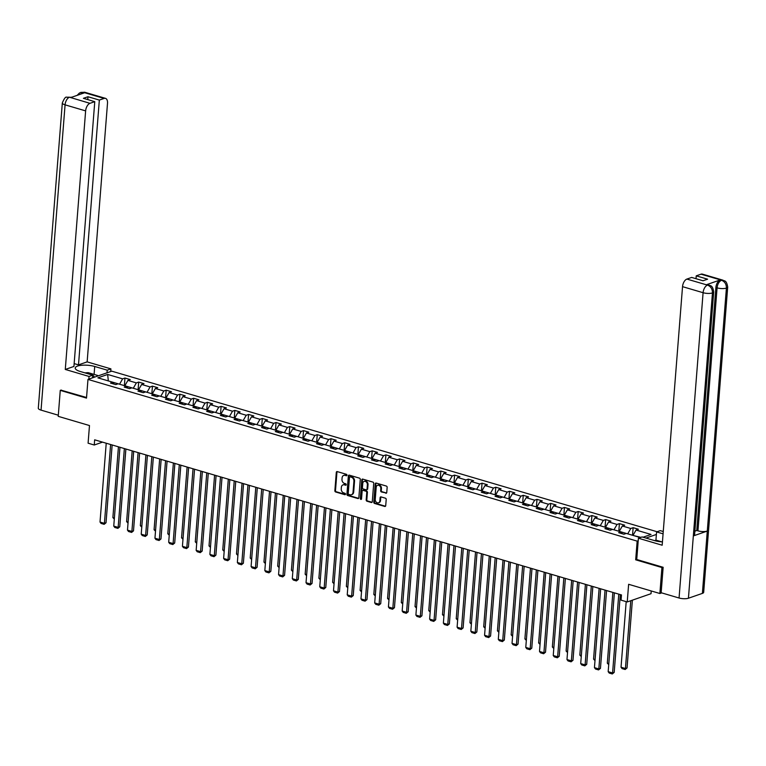<?xml version="1.0" encoding="UTF-8"?>
<svg xmlns="http://www.w3.org/2000/svg" width="766" height="766" viewBox="0 0 766 766"><rect width="100%" height="100%" fill="white"/><g stroke="black" fill="none" stroke-linecap="round" stroke-linejoin="round"><path stroke-width="1.15" d="M346.979 475.198A0.747 0.584 -109.1 0 0 346.423 474.307L337.251 471.597A1.072 0.843 -109.1 0 0 336.303 472.363L334.857 490.709A1.072 0.843 -109.1 0 0 335.642 491.983L344.824 494.692A0.747 0.584 -109.1 0 0 344.939 493.266L343.752 492.911A3.437 2.691 -109.1 0 1 341.243 488.842L341.358 487.31A3.437 2.691 -109.1 0 1 342.996 484.878A3.437 2.691 -109.1 0 1 344.384 484.859L345.571 485.213A0.747 0.584 -109.1 0 0 345.686 483.786L344.489 483.432A3.437 2.691 -109.1 0 1 341.981 479.363L342.105 477.831A3.437 2.691 -109.1 0 1 343.743 475.399A3.437 2.691 -109.1 0 1 345.131 475.38L346.318 475.734A0.747 0.584 -109.1 0 0 346.979 475.198M385.805 493.256A1.072 0.843 -109.1 0 0 386.753 492.49L387.156 487.339A1.072 0.843 -109.1 0 0 386.37 486.065L376.173 483.068A1.072 0.843 -109.1 0 0 375.235 483.834L373.789 502.18A1.072 0.843 -109.1 0 0 374.574 503.453L384.771 506.45A1.072 0.843 -109.1 0 0 385.71 505.684L386.208 499.47A1.072 0.843 -109.1 0 0 385.422 498.197L381.056 496.914A1.072 0.843 -109.1 0 0 380.108 497.68L379.869 500.763A2.873 2.25 -109.1 0 1 378.5 502.793A2.873 2.25 -109.1 0 1 375.244 499.403L376.192 487.32A2.873 2.25 -109.1 0 1 377.571 485.29A2.873 2.25 -109.1 0 1 380.817 488.679L380.664 490.7A1.072 0.843 -109.1 0 0 381.449 491.973L386.447 493.026A1.072 0.843 -109.1 0 0 386.533 493.045M61.232 390.038L60.265 390.373L58.226 416.34L89.478 425.542L88.09 443.188L94.247 445.008L94.658 439.818L621.485 594.943L621.073 600.142L627.23 601.952L651.023 593.698L651.244 590.959M636.738 559.448L635.684 559.812L661.92 567.539L659.88 593.506L628.627 584.295L627.23 601.952M635.684 559.812L637.159 541.122L87.975 379.409L111.759 371.165L657.094 531.738M60.265 390.373L86.501 398.1L87.975 379.409M360.279 479.43A1.072 0.843 -109.1 0 0 359.503 478.156L349.306 475.15A1.072 0.843 -109.1 0 0 348.358 475.916L346.912 494.262A1.072 0.843 -109.1 0 0 347.697 495.535L357.894 498.542A1.072 0.843 -109.1 0 0 358.842 497.776L360.279 479.43M362.739 479.104L372.937 482.111A1.072 0.843 -109.1 0 1 373.722 483.384L372.276 501.73A1.072 0.843 -109.1 0 1 371.328 502.496L366.971 501.213A1.072 0.843 -109.1 0 1 366.186 499.939L366.77 492.5A1.072 0.843 -109.1 0 0 365.985 491.226L363.094 490.374A1.072 0.843 -109.1 0 0 362.146 491.14L361.533 498.886A0.747 0.584 -109.1 0 1 360.326 498.522L361.791 479.87A1.072 0.843 -109.1 0 1 362.739 479.104M661.671 592.884L659.88 593.506M661.92 567.539L662.887 567.204M656.376 534.457L645.958 538.077M638.212 540.758L637.159 541.122M632.534 535.271L633.128 527.678L630.782 528.492L622.337 526.003L624.683 525.189L619.397 523.628L617.051 524.442L608.597 521.952L610.942 521.139L605.667 519.587L603.321 520.401L594.866 517.912L597.212 517.098L591.927 515.537L589.581 516.351L581.126 513.871L583.481 513.057L578.196 511.497L575.85 512.31L567.395 509.821L569.741 509.007L564.465 507.456L562.11 508.27L553.665 505.78L556.011 504.966L550.725 503.406L548.379 504.22L539.925 501.73L542.28 500.916L536.995 499.365L534.649 500.179L526.194 497.689L528.54 496.875L523.255 495.324L520.909 496.138L512.464 493.649L514.809 492.835L509.524 491.274L507.178 492.088L498.723 489.598L501.069 488.785L495.793 487.233L493.448 488.047L484.993 485.558L487.339 484.744L482.053 483.193L479.707 484.007L471.262 481.517L473.608 480.703L468.323 479.143L465.977 479.956L457.522 477.467L459.868 476.653L454.592 475.102L452.246 475.916L443.792 473.426L446.138 472.612L440.852 471.052L438.506 471.866L430.061 469.376L432.407 468.572L427.122 467.011L424.776 467.825L416.321 465.335L418.667 464.522L413.391 462.97L411.045 463.784L402.59 461.295L404.936 460.481L399.651 458.92L397.305 459.734L388.85 457.245L391.206 456.431L385.92 454.88L383.575 455.693L375.12 453.204L377.466 452.39L372.19 450.839L369.834 451.653L361.389 449.163L363.735 448.349L358.45 446.789L356.104 447.603L347.649 445.113L350.005 444.299L344.719 442.748L342.373 443.562L333.919 441.072L336.264 440.259L330.979 438.698L328.633 439.512L320.188 437.032L322.534 436.218L317.248 434.657L314.903 435.471L306.448 432.981L308.794 432.168L303.518 430.616L301.172 431.43L292.717 428.941L295.063 428.127L289.778 426.566L287.432 427.38L278.987 424.891L281.333 424.077L276.047 422.526L273.701 423.339L265.247 420.85L267.593 420.036L262.317 418.485L259.971 419.299L251.516 416.809L253.862 415.995L248.577 414.435L246.231 415.249L237.786 412.759L240.131 411.945L234.846 410.394L232.5 411.208L224.045 408.718L226.391 407.905L221.115 406.353L218.76 407.167L210.315 404.678L212.661 403.864L207.375 402.303L205.029 403.117L196.575 400.628L198.93 399.814L193.645 398.263L191.299 399.076L182.844 396.587L185.19 395.773L179.914 394.212L177.559 395.026L169.114 392.546L171.46 391.732L166.174 390.172L163.828 390.986L155.374 388.496L157.719 387.682L152.444 386.131L150.098 386.945L141.643 384.455L143.989 383.642L138.703 382.081L136.358 382.895L127.912 380.405L130.258 379.591L124.973 378.04L122.627 378.854L107.661 374.45L97.885 377.839L112.851 382.244L110.505 383.057L115.79 384.609L118.136 383.795L126.591 386.284L124.236 387.098L129.521 388.659L131.867 387.845L140.322 390.334L137.976 391.148L143.252 392.699L145.607 391.886L154.052 394.375L151.706 395.189L156.992 396.74L159.338 395.926L167.792 398.416L165.446 399.23L170.722 400.79L173.068 399.976L181.523 402.466L179.177 403.28L184.462 404.831L186.808 404.017L195.253 406.507L192.908 407.32L198.193 408.881L200.539 408.067L208.994 410.547L206.648 411.361L211.923 412.922L214.269 412.108L222.724 414.598L220.378 415.411L225.664 416.963L228.009 416.149L236.455 418.638L234.109 419.452L239.394 421.013L241.74 420.199L250.195 422.688L247.849 423.502L253.125 425.053L255.471 424.24L263.925 426.729L261.579 427.543L266.865 429.094L269.211 428.28L277.665 430.77L275.31 431.584L280.595 433.144L282.941 432.33L291.396 434.82L289.05 435.634L294.326 437.185L296.681 436.371L305.127 438.861L302.781 439.674L308.066 441.235L310.412 440.421L318.867 442.901L316.511 443.715L321.797 445.276L324.142 444.462L332.597 446.951L330.251 447.765L335.537 449.316L337.883 448.503L346.328 450.992L343.982 451.806L349.267 453.367L351.613 452.553L360.068 455.042L357.722 455.856L362.998 457.407L365.344 456.593L373.798 459.083L371.453 459.897L376.738 461.448L379.084 460.634L387.529 463.124L385.183 463.937L390.469 465.498L392.814 464.684L401.269 467.174L398.923 467.988L404.199 469.539L406.545 468.725L415 471.214L412.654 472.028L417.939 473.58L420.285 472.766L428.73 475.255L426.384 476.069L431.67 477.63L434.016 476.816L442.47 479.305L440.124 480.119L445.4 481.67L447.746 480.856L456.201 483.346L453.855 484.16L459.14 485.721L461.486 484.907L469.941 487.387L467.586 488.201L472.871 489.761L475.217 488.947L483.672 491.437L481.326 492.251L486.601 493.802L488.957 492.988L497.402 495.478L495.056 496.291L500.342 497.852L502.688 497.038L511.142 499.528L508.787 500.342L514.072 501.893L516.418 501.079L524.873 503.568L522.527 504.382L527.812 505.933L530.158 505.12L538.603 507.609L536.257 508.423L541.543 509.984L543.889 509.17L552.343 511.659L549.998 512.473L555.273 514.024L557.619 513.21L566.074 515.7L563.728 516.514L569.014 518.065L571.359 517.251L579.805 519.741L577.459 520.554L582.744 522.115L585.09 521.301L593.545 523.791L591.199 524.605L596.475 526.156L598.821 525.342L607.275 527.831L604.929 528.645L610.215 530.206L612.561 529.392L621.006 531.872L618.66 532.686L623.945 534.247L626.291 533.433L640.319 537.56M633.128 527.678L638.413 529.229L636.067 530.043L651.033 534.448L643.057 537.215M619.407 531.403L627.861 533.892M627.881 533.529L630.782 528.492M619.435 531.049L622.337 526.003M621.006 531.872L622.308 533.768M605.667 527.362L614.121 529.852M614.15 529.488L617.051 524.442M605.695 526.998L608.597 521.952M607.275 527.831L608.577 529.718M591.936 523.312L600.391 525.802M600.42 525.447L603.321 520.401M591.965 522.958L594.866 517.912M593.545 523.791L594.837 525.677M578.206 519.271L586.651 521.761M586.679 521.397L589.581 516.351M578.234 518.908L581.126 513.871M579.805 519.741L581.107 521.636M564.465 515.231L572.92 517.72M572.949 517.356L575.85 512.31M564.494 514.867L567.395 509.821M566.074 515.7L567.376 517.586M550.735 511.181L559.19 513.67M559.218 513.316L562.11 508.27M550.764 510.826L553.665 505.78M552.343 511.659L553.636 513.546M537.004 507.14L545.449 509.629M545.478 509.266L548.379 504.22M537.033 506.776L539.925 501.73M538.603 507.609L539.906 509.495M523.264 503.099L531.719 505.579M531.748 505.225L534.649 500.179M523.293 502.735L526.194 497.689M524.873 503.568L526.175 505.455M509.534 499.049L517.988 501.538M518.017 501.184L520.909 496.138M509.562 498.695L512.464 493.649M511.142 499.528L512.435 501.414M495.803 495.008L504.248 497.498M504.277 497.134L507.178 492.088M495.832 494.645L498.723 489.598M497.402 495.478L498.704 497.364M482.063 490.958L490.518 493.448M490.546 493.093L493.448 488.047M482.092 490.604L484.993 485.558M483.672 491.437L484.974 493.323M468.332 486.917L476.787 489.407M476.816 489.043L479.707 484.007M468.361 486.563L471.262 481.517M469.941 487.387L471.234 489.283M454.602 482.877L463.047 485.366M463.076 485.002L465.977 479.956M454.621 482.513L457.522 477.467M456.201 483.346L457.503 485.232M440.862 478.827L449.316 481.316M449.345 480.962L452.246 475.916M440.89 478.472L443.792 473.426M442.47 479.305L443.773 481.192M427.131 474.786L435.586 477.275M435.605 476.912L438.506 471.866M427.16 474.422L430.061 469.376M428.73 475.255L430.032 477.141M413.391 470.745L421.846 473.235M421.875 472.871L424.776 467.825M413.42 470.381L416.321 465.335M415 471.214L416.302 473.101M399.661 466.695L408.115 469.185M408.144 468.83L411.045 463.784M399.689 466.341L402.59 461.295M401.269 467.174L402.562 469.06M385.93 462.654L394.375 465.144M394.404 464.78L397.305 459.734M385.959 462.291L388.85 457.245M387.529 463.124L388.831 465.01M372.19 458.614L380.645 461.094M380.673 460.739L383.575 455.693M372.219 458.25L375.12 453.204M373.798 459.083L375.101 460.969M358.459 454.564L366.914 457.053M366.943 456.699L369.834 451.653M358.488 454.209L361.389 449.163M360.068 455.042L361.361 456.929M344.729 450.523L353.174 453.012M353.203 452.649L356.104 447.603M344.757 450.159L347.649 445.113M346.328 450.992L347.63 452.878M330.989 446.473L339.443 448.962M339.472 448.608L342.373 443.562M331.017 446.118L333.919 441.072M332.597 446.951L333.899 448.838M317.258 442.432L325.713 444.922M325.741 444.558L328.633 439.512M317.287 442.078L320.188 437.032M318.867 442.901L320.159 444.797M303.528 438.391L311.973 440.881M312.001 440.517L314.903 435.471M303.556 438.028L306.448 432.981M305.127 438.861L306.429 440.747M289.787 434.341L298.242 436.831M298.271 436.476L301.172 431.43M289.816 433.987L292.717 428.941M291.396 434.82L292.698 436.706M276.057 430.3L284.512 432.79M284.54 432.426L287.432 427.38M276.086 429.937L278.987 424.891M277.665 430.77L278.958 432.656M262.326 426.26L270.771 428.749M270.8 428.385L273.701 423.339M262.345 425.896L265.247 420.85M263.925 426.729L265.228 428.615M248.586 422.21L257.041 424.699M257.07 424.345L259.971 419.299M248.615 421.855L251.516 416.809M250.195 422.688L251.487 424.575M234.856 418.169L243.301 420.658M243.329 420.295L246.231 415.249M234.884 417.805L237.786 412.759M236.455 418.638L237.757 420.524M221.115 414.119L229.57 416.608M229.599 416.254L232.5 411.208M221.144 413.764L224.045 408.718M222.724 414.598L224.026 416.484M207.385 410.078L215.84 412.568M215.868 412.204L218.76 407.167M207.414 409.724L210.315 404.678M208.994 410.547L210.286 412.443M193.654 406.037L202.1 408.527M202.128 408.163L205.029 403.117M193.683 405.674L196.575 400.628M195.253 406.507L196.556 408.393M179.914 401.987L188.369 404.477M188.398 404.122L191.299 399.076M179.943 401.633L182.844 396.587M181.523 402.466L182.825 404.352M166.184 397.947L174.638 400.436M174.667 400.072L177.559 395.026M166.212 397.583L169.114 392.546M167.792 398.416L169.085 400.312M152.453 393.906L160.898 396.395M160.927 396.032L163.828 390.986M152.482 393.542L155.374 388.496M154.052 394.375L155.354 396.261M138.713 389.856L147.168 392.345M147.196 391.991L150.098 386.945M138.742 389.501L141.643 384.455M140.322 390.334L141.624 392.221M124.982 385.815L133.437 388.305M133.466 387.941L136.358 382.895M125.011 385.451L127.912 380.405M126.591 386.284L127.884 388.171M108.255 380.894L119.697 384.254M119.726 383.9L122.627 378.854M107.709 380.731L108.284 380.53L107.661 374.45M112.851 382.244L114.153 384.13M94.247 445.008L102.539 442.135M640.883 537.359L633.137 535.444M633.166 535.089L636.067 530.043M124.379 385.633L124.973 378.04M138.11 389.683L138.703 382.081M151.84 393.724L152.444 386.131M165.58 397.765L166.174 390.172M179.311 401.815L179.914 394.212M193.042 405.856L193.645 398.263M206.782 409.896L207.375 402.303M220.512 413.946L221.115 406.353M234.252 417.987L234.846 410.394M247.983 422.037L248.577 414.435M261.713 426.078L262.317 418.485M275.454 430.119L276.047 422.526M289.184 434.169L289.778 426.566M302.915 438.209L303.518 430.616M316.655 442.25L317.248 434.657M330.385 446.3L330.979 438.698M344.116 450.341L344.719 442.748M357.856 454.391L358.45 446.789M371.587 458.432L372.19 450.839M385.317 462.473L385.92 454.88M399.057 466.523L399.651 458.92M412.788 470.563L413.391 462.97M426.528 474.604L427.122 467.011M440.259 478.654L440.852 471.052M453.989 482.695L454.592 475.102M467.729 486.736L468.323 479.143M481.46 490.786L482.053 483.193M495.19 494.826L495.793 487.233M508.93 498.877L509.524 491.274M522.661 502.917L523.255 495.324M536.392 506.958L536.995 499.365M550.132 511.008L550.725 503.406M563.862 515.049L564.465 507.456M577.593 519.089L578.196 511.497M591.333 523.14L591.927 515.537M605.063 527.18L605.667 519.587M618.804 531.221L619.397 523.628M346.893 475.495L345.772 475.159A3.437 2.691 -109.1 0 0 344.394 475.179A3.437 2.691 -109.1 0 0 344.078 475.313M343.331 484.792A3.437 2.691 -109.1 0 1 343.647 484.658A3.437 2.691 -109.1 0 1 345.026 484.639L346.146 484.974M337.164 471.578A1.072 0.843 -109.1 0 0 336.944 472.143L335.498 490.489A1.072 0.843 -109.1 0 0 336.284 491.762L345.399 494.453M349.219 475.131A1.072 0.843 -109.1 0 0 348.999 475.696L347.553 494.041A1.072 0.843 -109.1 0 0 348.339 495.315L358.536 498.321A1.072 0.843 -109.1 0 0 358.622 498.34M350.139 476.854A0.747 0.584 -109.1 0 0 349.478 477.39L348.214 493.495A0.747 0.584 -109.1 0 0 348.76 494.386L350.014 494.759A3.437 2.691 -109.1 0 0 351.393 494.74A3.437 2.691 -109.1 0 0 353.03 492.308L353.902 481.307A3.437 2.691 -109.1 0 0 351.393 477.228L350.139 476.854L350.78 476.634A0.747 0.584 -109.1 0 0 350.244 476.825M351.709 494.606A3.437 2.691 -109.1 0 0 352.034 494.52A3.437 2.691 -109.1 0 0 353.681 492.088L353.03 492.308M350.78 476.634L352.034 477.007A3.437 2.691 -109.1 0 1 354.543 481.077L353.681 492.088M363.007 490.355A1.072 0.843 -109.1 0 1 363.735 490.144L366.627 490.996A1.072 0.843 -109.1 0 1 367.412 492.27L366.828 499.719A1.072 0.843 -109.1 0 0 367.613 500.993L371.979 502.276A1.072 0.843 -109.1 0 0 372.056 502.295M362.663 479.085A1.072 0.843 -109.1 0 0 362.442 479.65L360.968 498.302A0.747 0.584 -109.1 0 0 361.456 499.173M367.374 484.773A2.873 2.25 -109.1 0 0 364.128 481.383A2.873 2.25 -109.1 0 0 362.758 483.413L362.423 487.674A1.072 0.843 -109.1 0 0 363.199 488.947L366.1 489.8A1.072 0.843 -109.1 0 0 367.038 489.034L367.374 484.773L368.025 484.552A2.873 2.25 -109.1 0 0 364.769 481.163A2.873 2.25 -109.1 0 0 364.453 481.307M366.818 489.589A1.072 0.843 -109.1 0 0 367.69 488.813L367.038 489.034M368.025 484.552L367.69 488.813M377.897 485.213A2.873 2.25 -109.1 0 1 378.213 485.07A2.873 2.25 -109.1 0 1 381.458 488.459L381.305 490.47A1.072 0.843 -109.1 0 0 382.09 491.743L386.447 493.026M378.806 502.649A2.873 2.25 -109.1 0 0 379.141 502.573A2.873 2.25 -109.1 0 0 380.51 500.533L379.869 500.763M380.98 496.895A1.072 0.843 -109.1 0 0 380.75 497.45L380.51 500.533M376.096 483.049A1.072 0.843 -109.1 0 0 375.876 483.605L374.43 501.95A1.072 0.843 -109.1 0 0 375.216 503.224L385.413 506.23A1.072 0.843 -109.1 0 0 385.49 506.249M114.383 518.027L112.88 517.586L118.443 446.817M114.306 519.08L112.88 517.586M110.62 444.519L104.415 523.341L106.024 522.785L112.152 444.969M106.225 443.217L100.02 522.039L104.415 523.341L104.138 524.327L101.055 523.417L100.02 522.039M106.024 522.785L104.138 524.327M93.203 377.6A7.105 2.154 4.5 0 0 93.404 375.733A7.105 2.154 4.5 0 0 92.734 375.33M84.93 372.87L88.176 372.659L97.684 375.464L97.445 376.125M97.636 376.058L97.684 375.464M661.7 541.849L662.456 541.801M94.094 374.402L94.716 366.474A12.304 3.734 4.5 0 0 82.058 365.238A12.304 3.734 4.5 0 0 75.221 368.015A12.304 3.734 4.5 0 0 80.248 371.491L92.753 375.168L89.057 376.451L65.282 369.451L85.629 110.888L65.072 104.837L41.048 410.126L58.312 415.21M94.716 366.474L107.221 370.16L110.917 368.877L87.142 361.878L78.496 364.875L99.341 100.078L104.128 98.421L83.37 92.351L84.595 92.772L70.769 97.56L69.39 97.196L89.976 103.324A6.559 3.562 106.4 0 0 85.629 110.888M74.158 363.591L78.496 364.875M87.755 99.599L87.975 96.736L83.417 98.316L94.773 101.658L73.929 366.454L65.282 369.451M92.542 377.83L92.753 375.168M88.846 379.113L89.057 376.451M110.706 371.529L110.917 368.877M107.01 372.812L107.221 370.16M87.142 361.878L107.499 103.305A6.559 3.562 106.4 0 0 105.488 98.354A6.559 3.562 106.4 0 0 104.128 98.421M41.048 410.126A6.722 2.039 -175.5 0 1 38.3 408.23L62.324 102.941A6.722 2.039 -175.5 0 0 65.072 104.837A6.559 3.562 -73.6 0 1 69.428 97.272M94.773 101.658L89.976 103.324M87.975 96.736L99.341 100.078M60.954 390.143L86.548 397.497M97.665 375.733L98.153 375.876M81.474 93.854L83.408 92.418M77.155 95.348L79.52 92.945L83.37 92.341M62.324 102.941C64.21 98.441 65.675 96.545 66.709 97.244L69.39 97.196M713.711 291.875A6.722 2.039 -175.5 0 1 712.457 292.928C712.457 289.05 710.848 286.455 707.64 285.163L708.962 285.019C709.986 286.12 712.543 284.406 713.711 291.875L694.59 534.869A6.722 2.039 -175.5 0 1 693.335 535.922L688.433 598.227A6.722 2.039 -175.5 0 1 679.059 598.007L661.144 592.731L663.145 567.29L636.738 559.506L638.413 538.22L642.109 536.937L654.614 540.624A12.304 3.734 4.5 0 0 662.446 541.897M638.413 538.22L662.178 545.22L682.535 286.656A6.559 3.562 -73.6 0 1 686.882 279.083L691.669 277.426L703.025 280.768L707.592 279.188L696.237 275.846L701.024 274.18A6.559 3.562 -73.6 0 1 702.393 274.123L722.951 280.174A6.559 3.562 106.4 0 0 721.582 280.232L701.024 274.18M654.882 540.7L655.935 540.126L656.577 531.92L660.273 530.637L663.26 531.518M656.577 531.92L663.078 533.835M722.951 280.174C724.023 281.333 726.446 279.446 727.7 287.03L703.676 592.319A6.722 2.039 -175.5 0 1 702.384 593.391L707.286 531.077A6.722 2.039 -175.5 0 1 697.95 530.848L717.072 287.863L715.884 287.509A6.559 3.562 -73.6 0 1 720.232 279.944L706.405 284.732A6.559 3.562 -73.6 0 1 707.774 284.674L708.962 285.019M688.433 598.227L702.384 593.391M679.059 598.007L703.092 292.708A6.722 2.039 -175.5 0 0 712.457 292.928L693.335 535.922L707.286 531.077L726.407 288.093C726.417 284.215 724.818 281.62 721.62 280.308L721.582 280.232M696.237 275.846L696.007 278.7M694.886 531.154L696.763 530.493L715.884 287.509M696.763 530.493L697.95 530.848M655.935 540.126L661.757 541.84M657.994 541.39L654.901 540.48M128.123 522.067L126.61 521.627L132.183 450.868M128.037 523.121L126.61 521.627M141.854 526.118L140.35 525.668L145.913 454.908M141.767 527.161L140.35 525.668M124.36 448.56L118.156 527.381L119.764 526.826L125.883 449.01M119.956 447.267L113.751 526.089L118.156 527.381L117.868 528.368L114.785 527.468L113.751 526.089M119.764 526.826L117.868 528.368M138.091 452.601L131.886 531.432L133.495 530.867L139.623 453.051M133.686 451.308L127.482 530.129L131.886 531.432L131.608 532.418L128.525 531.508L127.482 530.129M133.495 530.867L131.608 532.418M155.584 530.158L154.081 529.718L159.654 458.949M155.508 531.211L154.081 529.718M169.324 534.208L167.811 533.758L173.384 462.999M169.238 535.252L167.811 533.758M183.055 538.249L181.552 537.809L187.115 467.04M182.978 539.293L181.552 537.809M151.821 456.651L145.626 535.472L147.225 534.917L153.353 457.101M147.426 455.349L141.222 534.18L145.626 535.472L145.339 536.459L142.256 535.549L141.222 534.18M147.225 534.917L145.339 536.459M165.561 460.692L159.357 539.513L160.965 538.958L167.084 461.142M161.157 459.399L154.952 538.22L159.357 539.513L159.069 540.499L155.986 539.599L154.952 538.22M160.965 538.958L159.069 540.499M179.292 464.742L173.087 543.563L174.696 542.998L180.824 465.192M174.887 463.44L168.692 542.261L173.087 543.563L172.81 544.549L169.726 543.64L168.692 542.261M174.696 542.998L172.81 544.549M196.785 542.29L195.282 541.849L200.855 471.09M196.709 543.343L195.282 541.849M193.032 468.782L186.827 547.604L188.436 547.048L194.554 469.232M188.627 467.49L182.423 546.311L186.827 547.604L186.54 548.59L183.457 547.68L182.423 546.311M188.436 547.048L186.54 548.59M210.526 546.34L209.013 545.89L214.585 475.131M210.439 547.384L209.013 545.89M206.763 472.823L200.558 551.644L202.167 551.089L208.285 473.273M202.358 471.53L196.153 550.352L200.558 551.644L200.271 552.64L197.188 551.731L196.153 550.352M202.167 551.089L200.271 552.64M224.256 550.381L222.753 549.94L228.316 479.171M224.179 551.424L222.753 549.94M220.493 476.873L214.289 555.695L215.897 555.139L222.025 477.323M216.089 475.571L209.894 554.393L214.289 555.695L214.011 556.681L210.928 555.771L209.894 554.393M215.897 555.139L214.011 556.681M237.996 554.421L236.483 553.981L242.056 483.222M237.91 555.474L236.483 553.981M234.233 480.914L228.029 559.735L229.637 559.18L235.756 481.364M229.829 479.621L223.624 558.443L228.029 559.735L227.741 560.722L224.658 559.822L223.624 558.443M229.637 559.18L227.741 560.722M251.727 558.471L250.214 558.021L255.787 487.262M251.641 559.515L250.214 558.021M247.964 484.955L241.759 563.776L243.368 563.221L249.496 485.405M243.559 483.662L237.355 562.483L241.759 563.776L241.472 564.772L238.398 563.862L237.355 562.483M243.368 563.221L241.472 564.772M265.457 562.512L263.954 562.072L269.517 491.303M265.381 563.565L263.954 562.072M261.694 489.005L255.49 567.826L257.098 567.271L263.226 489.455M257.299 487.703L251.095 566.524L255.49 567.826L255.212 568.812L252.129 567.903L251.095 566.524M257.098 567.271L255.212 568.812M279.197 566.562L277.685 566.112L283.257 495.353M279.111 567.606L277.685 566.112M275.434 493.045L269.23 571.867L270.838 571.312L276.957 493.495M271.03 491.753L264.825 570.574L269.23 571.867L268.943 572.853L265.859 571.953L264.825 570.574M270.838 571.312L268.943 572.853M292.928 570.603L291.425 570.153L296.988 499.394M292.842 571.647L291.425 570.153M289.165 497.086L282.96 575.917L284.569 575.352L290.697 497.536M284.76 495.793L278.556 574.615L282.96 575.917L282.673 576.903L279.6 575.994L278.556 574.615M284.569 575.352L282.673 576.903M306.659 574.644L305.155 574.203L310.728 503.434M306.582 575.697L305.155 574.203M302.896 501.136L296.691 579.958L298.3 579.402L304.428 501.586M298.501 499.834L292.296 578.665L296.691 579.958L296.413 580.944L293.33 580.034L292.296 578.665M298.3 579.402L296.413 580.944M320.399 578.694L318.886 578.244L324.458 507.485M320.312 579.738L318.886 578.244M316.636 505.177L310.431 583.998L312.04 583.443L318.158 505.627M312.231 503.884L306.027 582.706L310.431 583.998L310.144 584.994L307.061 584.085L306.027 582.706M312.04 583.443L310.144 584.994M334.129 582.735L332.626 582.294L338.189 511.525M334.043 583.778L332.626 582.294M330.366 509.227L324.162 588.049L325.77 587.484L331.898 509.677M325.962 507.925L319.757 586.746L324.162 588.049L323.884 589.035L320.801 588.125L319.757 586.746M325.77 587.484L323.884 589.035M347.86 586.775L346.356 586.335L351.929 515.575M347.783 587.828L346.356 586.335M344.097 513.268L337.902 592.089L339.501 591.534L345.629 513.718M339.702 511.975L333.497 590.797L337.902 592.089L337.615 593.076L334.531 592.175L333.497 590.797M339.501 591.534L337.615 593.076M361.6 590.825L360.087 590.375L365.66 519.616M361.514 591.869L360.087 590.375M357.837 517.309L351.632 596.13L353.241 595.575L359.359 517.759M353.432 516.016L347.228 594.837L351.632 596.13L351.345 597.126L348.262 596.216L347.228 594.837M353.241 595.575L351.345 597.126M375.33 594.866L373.827 594.426L379.39 523.657M375.254 595.91L373.827 594.426M371.567 521.359L365.363 600.18L366.971 599.625L373.099 521.809M367.163 520.057L360.968 598.878L365.363 600.18L365.085 601.166L362.002 600.257L360.968 598.878M366.971 599.625L365.085 601.166M389.071 598.907L387.558 598.466L393.13 527.707M388.984 599.96L387.558 598.466M385.308 525.399L379.103 604.221L380.712 603.665L386.83 525.849M380.903 524.107L374.698 602.928L379.103 604.221L378.816 605.207L375.733 604.307L374.698 602.928M380.712 603.665L378.816 605.207M402.801 602.957L401.288 602.507L406.861 531.748M402.715 604.001L401.288 602.507M399.038 529.44L392.834 608.271L394.442 607.706L400.561 529.89M394.634 528.147L388.429 606.969L392.834 608.271L392.546 609.257L389.473 608.348L388.429 606.969M394.442 607.706L392.546 609.257M416.532 606.998L415.028 606.557L420.591 535.788M416.455 608.051L415.028 606.557M412.769 533.49L406.564 612.312L408.173 611.756L414.301 533.94M408.374 532.188L402.169 611.019L406.564 612.312L406.286 613.298L403.203 612.388L402.169 611.019M408.173 611.756L406.286 613.298M430.272 611.048L428.759 610.598L434.332 539.838M430.186 612.091L428.759 610.598M426.509 537.531L420.304 616.352L421.913 615.797L428.031 537.981M422.104 536.238L415.9 615.06L420.304 616.352L420.017 617.339L416.934 616.438L415.9 615.06M421.913 615.797L420.017 617.339M444.002 615.088L442.489 614.648L448.062 543.879M443.916 616.132L442.489 614.648M440.239 541.581L434.035 620.403L435.643 619.838L441.771 542.031M435.835 540.279L429.63 619.1L434.035 620.403L433.748 621.389L430.674 620.479L429.63 619.1M435.643 619.838L433.748 621.389M457.733 619.129L456.23 618.689L461.793 547.929M457.656 620.182L456.23 618.689M453.97 545.622L447.765 624.443L449.374 623.888L455.502 546.072M449.575 544.329L443.37 623.151L447.765 624.443L447.488 625.429L444.404 624.52L443.37 623.151M449.374 623.888L447.488 625.429M471.473 623.179L469.96 622.729L475.533 551.97M471.387 624.223L469.96 622.729M467.71 549.662L461.505 628.484L463.114 627.928L469.232 550.112M463.306 548.37L457.101 627.191L461.505 628.484L461.218 629.48L458.135 628.57L457.101 627.191M463.114 627.928L461.218 629.48M485.204 627.22L483.7 626.779L489.263 556.011M485.117 628.264L483.7 626.779M481.441 553.713L475.236 632.534L476.845 631.969L482.973 554.163M477.036 552.41L470.831 631.232L475.236 632.534L474.949 633.52L471.875 632.611L470.831 631.232M476.845 631.969L474.949 633.52M498.934 631.261L497.431 630.82L503.003 560.061M498.858 632.314L497.431 630.82M495.171 557.753L488.976 636.575L490.575 636.019L496.703 558.203M490.776 556.461L484.572 635.282L488.976 636.575L488.689 637.561L485.606 636.661L484.572 635.282M490.575 636.019L488.689 637.561M512.674 635.311L511.161 634.861L516.734 564.102M512.588 636.355L511.161 634.861M508.911 561.794L502.707 640.615L504.315 640.06L510.434 562.244M504.507 560.501L498.302 639.323L502.707 640.615L502.419 641.611L499.336 640.702L498.302 639.323M504.315 640.06L502.419 641.611M526.405 639.351L524.902 638.911L530.465 568.142M526.319 640.405L524.902 638.911M522.642 565.844L516.437 644.666L518.046 644.11L524.174 566.294M518.237 564.542L512.033 643.363L516.437 644.666L516.16 645.652L513.076 644.742L512.033 643.363M518.046 644.11L516.16 645.652M540.135 643.392L538.632 642.952L544.205 572.192M540.059 644.445L538.632 642.952M536.372 569.885L530.177 648.706L531.776 648.151L537.904 570.335M531.977 568.592L525.773 647.414L530.177 648.706L529.89 649.692L526.807 648.792L525.773 647.414M531.776 648.151L529.89 649.692M553.875 647.442L552.363 646.992L557.935 576.233M553.789 648.486L552.363 646.992M550.112 573.925L543.908 652.756L545.516 652.192L551.635 574.376M545.708 572.633L539.503 651.454L543.908 652.756L543.621 653.743L540.537 652.833L539.503 651.454M545.516 652.192L543.621 653.743M567.606 651.483L566.103 651.043L571.666 580.274M567.529 652.536L566.103 651.043M563.843 577.976L557.638 656.797L559.247 656.242L565.375 578.426M559.439 576.674L553.243 655.505L557.638 656.797L557.361 657.783L554.278 656.874L553.243 655.505M559.247 656.242L557.361 657.783M581.346 655.533L579.833 655.083L585.406 584.324M581.26 656.577L579.833 655.083M577.583 582.016L571.379 660.838L572.987 660.282L579.106 582.466M573.179 580.724L566.974 659.545L571.379 660.838L571.091 661.824L568.008 660.924L566.974 659.545M572.987 660.282L571.091 661.824M595.077 659.574L593.564 659.133L599.136 588.365M594.99 660.618L593.564 659.133M591.314 586.067L585.109 664.888L586.718 664.323L592.846 586.517M586.909 584.764L580.705 663.586L585.109 664.888L584.822 665.874L581.748 664.965L580.705 663.586M586.718 664.323L584.822 665.874M608.807 663.615L607.304 663.174L612.867 592.415M608.731 664.668L607.304 663.174M605.044 590.107L598.84 668.929L600.448 668.373L606.576 590.557M600.649 588.815L594.445 667.636L598.84 668.929L598.562 669.915L595.479 669.005L594.445 667.636M600.448 668.373L598.562 669.915M630.772 600.726L625.439 668.517L621.034 667.215L626.195 601.645M627.048 667.952L625.152 669.503L625.439 668.517L627.048 667.952L632.381 600.171M625.152 669.503L622.069 668.594L621.034 667.215M618.784 594.148L612.58 672.969L614.188 672.414L620.307 594.598M614.38 592.855L608.175 671.677L612.58 672.969L612.293 673.965L609.209 673.055L608.175 671.677M614.188 672.414L612.293 673.965M345.772 475.159L345.131 475.38M346.108 485.022L345.571 485.213M345.026 484.639L344.384 484.859M345.37 494.501L344.824 494.692M336.284 491.762L335.642 491.983M335.498 490.489L334.857 490.709M336.944 472.143L336.303 472.363M346.854 475.542L346.318 475.734M358.536 498.321L357.894 498.542M348.339 495.315L347.697 495.535M347.553 494.041L346.912 494.262M348.999 475.696L348.358 475.916M354.543 481.077L353.902 481.307M352.034 477.007L351.393 477.228M371.979 502.276L371.328 502.496M367.613 500.993L366.971 501.213M366.828 499.719L366.186 499.939M367.412 492.27L366.77 492.5M366.627 490.996L365.985 491.226M363.735 490.144L363.094 490.374M360.968 498.302L360.326 498.522M362.442 479.65L361.791 479.87M382.09 491.743L381.449 491.973M381.305 490.47L380.664 490.7M381.458 488.459L380.817 488.679M380.75 497.45L380.108 497.68M385.413 506.23L384.771 506.45M375.216 503.224L374.574 503.453M374.43 501.95L373.789 502.18M375.876 483.605L375.235 483.834M80.698 92.389L84.93 92.303A6.559 3.562 106.4 0 0 83.571 92.36M66.757 97.225L69.582 97.215M720.232 279.944L721.61 280.308M686.882 279.083L707.631 285.153M707.602 285.086L706.405 284.732M707.439 285.144A6.559 3.562 -73.6 0 0 703.092 292.708L682.535 286.656M727.7 287.03A6.722 2.039 -175.5 0 1 726.407 288.093A6.722 2.039 -175.5 0 1 717.072 287.863C717.56 284.042 719.006 281.524 721.419 280.289M344.394 475.179L343.743 475.399M343.647 484.658L342.996 484.878M350.483 476.644L349.842 476.864M352.034 494.52L351.393 494.74M363.304 490.154L362.663 490.374M364.769 481.163L364.128 481.383M367.173 489.57L366.531 489.79M378.213 485.07L377.571 485.29M379.141 502.573L378.5 502.793M105.488 98.354L84.93 92.303M70.951 97.148L71.497 97.311"/></g></svg>
